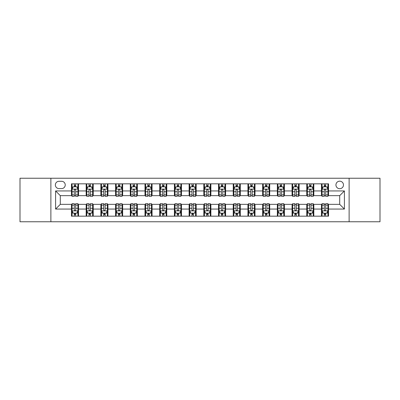 <?xml version="1.0" encoding="UTF-8"?>
<svg xmlns="http://www.w3.org/2000/svg" width="400" height="400" viewBox="0 0 400 400"><rect width="100%" height="100%" fill="white"/><g stroke="black" fill="none" stroke-linecap="round" stroke-linejoin="round"><path stroke-width="0.6" d="M339.705 181.175A3.765 3.765 0 0 0 335.94 184.94A3.765 3.765 0 0 0 339.705 188.705A3.765 3.765 0 0 0 343.47 184.94A3.765 3.765 0 0 0 339.705 181.175M349.12 221.765L380 221.765L380 178.235L349.12 178.235L349.12 221.765L50.88 221.765L50.88 178.235L20 178.235L20 221.765L50.88 221.765M59 188.59L61.59 188.59A3.645 3.645 0 0 0 65.235 184.94A3.645 3.645 0 0 0 61.59 181.295L59 181.295A3.645 3.645 0 0 0 55.355 184.94A3.645 3.645 0 0 0 59 188.59M349.12 178.235L50.88 178.235M71.47 209.06L55.59 209.06L55.59 190.94L71.47 190.94L71.47 195.645L60.295 195.645L60.295 204.355L71.47 204.355L71.47 216.175L328.53 216.175L328.53 204.355L339.705 204.355L339.705 195.645L328.53 195.645L328.53 190.94L344.41 190.94L344.41 209.06L328.53 209.06M328.53 190.94L328.53 183.825L71.47 183.825L71.47 190.94M321.47 183.825L321.47 195.645L322.06 195.645M324.295 195.645L325.705 195.645M327.94 195.645L328.53 195.645M321.47 195.645L313.235 195.645M306.765 183.825L306.765 195.645L307.355 195.645M309.59 195.645L311 195.645M306.765 195.645L298.53 195.645M292.06 183.825L292.06 195.645L292.645 195.645M294.88 195.645L296.295 195.645M292.06 195.645L283.825 195.645M277.355 183.825L277.355 195.645L277.94 195.645M280.175 195.645L281.59 195.645M277.355 195.645L269.12 195.645M262.645 183.825L262.645 195.645L263.235 195.645M265.47 195.645L266.88 195.645M262.645 195.645L254.41 195.645M247.94 183.825L247.94 195.645L248.53 195.645M250.765 195.645L252.175 195.645M247.94 195.645L239.705 195.645M233.235 183.825L233.235 195.645L233.825 195.645M236.06 195.645L237.47 195.645M233.235 195.645L225 195.645M218.53 183.825L218.53 195.645L219.12 195.645M221.355 195.645L222.765 195.645M218.53 195.645L210.295 195.645M203.825 183.825L203.825 195.645L204.41 195.645M206.645 195.645L208.06 195.645M203.825 195.645L195.59 195.645M189.12 183.825L189.12 195.645L189.705 195.645M191.94 195.645L193.355 195.645M189.12 195.645L180.88 195.645M174.41 183.825L174.41 195.645L175 195.645M177.235 195.645L178.645 195.645M174.41 195.645L166.175 195.645M159.705 183.825L159.705 195.645L160.295 195.645M162.53 195.645L163.94 195.645M159.705 195.645L151.47 195.645M145 183.825L145 195.645L145.59 195.645M147.825 195.645L149.235 195.645M145 195.645L136.765 195.645M130.295 183.825L130.295 195.645L130.88 195.645M133.12 195.645L134.53 195.645M130.295 195.645L122.06 195.645M115.59 183.825L115.59 195.645L116.175 195.645M118.41 195.645L119.825 195.645M115.59 195.645L107.355 195.645M100.88 183.825L100.88 195.645L101.47 195.645M103.705 195.645L105.12 195.645M100.88 195.645L92.645 195.645M86.175 183.825L86.175 195.645L86.765 195.645M89 195.645L90.41 195.645M86.175 195.645L77.94 195.645M71.47 195.645L72.06 195.645M74.295 195.645L75.705 195.645M71.47 204.355L72.06 204.355M74.295 204.355L75.705 204.355M77.94 204.355L78.53 204.355L78.53 216.175M86.765 204.355L78.53 204.355M89 204.355L90.41 204.355M92.645 204.355L93.235 204.355L93.235 216.175M101.47 204.355L93.235 204.355M103.705 204.355L105.12 204.355M107.355 204.355L107.94 204.355L107.94 216.175M116.175 204.355L107.94 204.355M118.41 204.355L119.825 204.355M122.06 204.355L122.645 204.355L122.645 216.175M130.88 204.355L122.645 204.355M133.12 204.355L134.53 204.355M136.765 204.355L137.355 204.355L137.355 216.175M145.59 204.355L137.355 204.355M147.825 204.355L149.235 204.355M151.47 204.355L152.06 204.355L152.06 216.175M160.295 204.355L152.06 204.355M162.53 204.355L163.94 204.355M166.175 204.355L166.765 204.355L166.765 216.175M175 204.355L166.765 204.355M177.235 204.355L178.645 204.355M180.88 204.355L181.47 204.355L181.47 216.175M189.705 204.355L181.47 204.355M191.94 204.355L193.355 204.355M195.59 204.355L196.175 204.355L196.175 216.175M204.41 204.355L196.175 204.355M206.645 204.355L208.06 204.355M210.295 204.355L210.88 204.355L210.88 216.175M219.12 204.355L210.88 204.355M221.355 204.355L222.765 204.355M225 204.355L225.59 204.355L225.59 216.175M233.825 204.355L225.59 204.355M236.06 204.355L237.47 204.355M239.705 204.355L240.295 204.355L240.295 216.175M248.53 204.355L240.295 204.355M250.765 204.355L252.175 204.355M254.41 204.355L255 204.355L255 216.175M263.235 204.355L255 204.355M265.47 204.355L266.88 204.355M269.12 204.355L269.705 204.355L269.705 216.175M277.94 204.355L269.705 204.355M280.175 204.355L281.59 204.355M283.825 204.355L284.41 204.355L284.41 216.175M292.645 204.355L284.41 204.355M294.88 204.355L296.295 204.355M298.53 204.355L299.12 204.355L299.12 216.175M307.355 204.355L299.12 204.355M309.59 204.355L311 204.355M313.235 204.355L313.825 204.355L313.825 216.175M322.06 204.355L313.825 204.355M324.295 204.355L325.705 204.355M327.94 204.355L328.53 204.355M78.53 183.825L78.53 195.645M71.47 186.765L72.06 186.765M74.295 186.765L75.705 186.765M77.94 186.765L78.53 186.765M71.47 213.235L72.06 213.235M74.295 213.235L75.705 213.235M77.94 213.235L78.53 213.235M86.175 204.355L86.175 216.175M93.235 183.825L93.235 195.645M86.175 186.765L86.765 186.765M89 186.765L90.41 186.765M92.645 186.765L93.235 186.765M86.175 213.235L86.765 213.235M89 213.235L90.41 213.235M92.645 213.235L93.235 213.235M100.88 204.355L100.88 216.175M100.88 213.235L101.47 213.235M103.705 213.235L105.12 213.235M107.355 213.235L107.94 213.235M107.94 183.825L107.94 195.645M100.88 186.765L101.47 186.765M103.705 186.765L105.12 186.765M107.355 186.765L107.94 186.765M115.59 204.355L115.59 216.175M115.59 213.235L116.175 213.235M118.41 213.235L119.825 213.235M122.06 213.235L122.645 213.235M122.645 183.825L122.645 195.645M115.59 186.765L116.175 186.765M118.41 186.765L119.825 186.765M122.06 186.765L122.645 186.765M130.295 204.355L130.295 216.175M130.295 213.235L130.88 213.235M133.12 213.235L134.53 213.235M136.765 213.235L137.355 213.235M137.355 183.825L137.355 195.645M130.295 186.765L130.88 186.765M133.12 186.765L134.53 186.765M136.765 186.765L137.355 186.765M145 204.355L145 216.175M145 213.235L145.59 213.235M147.825 213.235L149.235 213.235M151.47 213.235L152.06 213.235M152.06 183.825L152.06 195.645M145 186.765L145.59 186.765M147.825 186.765L149.235 186.765M151.47 186.765L152.06 186.765M159.705 204.355L159.705 216.175M159.705 213.235L160.295 213.235M162.53 213.235L163.94 213.235M166.175 213.235L166.765 213.235M166.765 183.825L166.765 195.645M159.705 186.765L160.295 186.765M162.53 186.765L163.94 186.765M166.175 186.765L166.765 186.765M174.41 204.355L174.41 216.175M174.41 213.235L175 213.235M177.235 213.235L178.645 213.235M180.88 213.235L181.47 213.235M181.47 183.825L181.47 195.645M174.41 186.765L175 186.765M177.235 186.765L178.645 186.765M180.88 186.765L181.47 186.765M189.12 204.355L189.12 216.175M189.12 213.235L189.705 213.235M191.94 213.235L193.355 213.235M195.59 213.235L196.175 213.235M196.175 183.825L196.175 195.645M189.12 186.765L189.705 186.765M191.94 186.765L193.355 186.765M195.59 186.765L196.175 186.765M203.825 204.355L203.825 216.175M203.825 213.235L204.41 213.235M206.645 213.235L208.06 213.235M210.295 213.235L210.88 213.235M210.88 183.825L210.88 195.645M203.825 186.765L204.41 186.765M206.645 186.765L208.06 186.765M210.295 186.765L210.88 186.765M218.53 204.355L218.53 216.175M218.53 213.235L219.12 213.235M221.355 213.235L222.765 213.235M225 213.235L225.59 213.235M225.59 183.825L225.59 195.645M218.53 186.765L219.12 186.765M221.355 186.765L222.765 186.765M225 186.765L225.59 186.765M233.235 204.355L233.235 216.175M233.235 213.235L233.825 213.235M236.06 213.235L237.47 213.235M239.705 213.235L240.295 213.235M240.295 183.825L240.295 195.645M233.235 186.765L233.825 186.765M236.06 186.765L237.47 186.765M239.705 186.765L240.295 186.765M247.94 204.355L247.94 216.175M247.94 213.235L248.53 213.235M250.765 213.235L252.175 213.235M254.41 213.235L255 213.235M255 183.825L255 195.645M247.94 186.765L248.53 186.765M250.765 186.765L252.175 186.765M254.41 186.765L255 186.765M262.645 204.355L262.645 216.175M262.645 213.235L263.235 213.235M265.47 213.235L266.88 213.235M269.12 213.235L269.705 213.235M269.705 183.825L269.705 195.645M262.645 186.765L263.235 186.765M265.47 186.765L266.88 186.765M269.12 186.765L269.705 186.765M277.355 204.355L277.355 216.175M277.355 213.235L277.94 213.235M280.175 213.235L281.59 213.235M283.825 213.235L284.41 213.235M284.41 183.825L284.41 195.645M277.355 186.765L277.94 186.765M280.175 186.765L281.59 186.765M283.825 186.765L284.41 186.765M292.06 204.355L292.06 216.175M292.06 213.235L292.645 213.235M294.88 213.235L296.295 213.235M298.53 213.235L299.12 213.235M299.12 183.825L299.12 195.645M292.06 186.765L292.645 186.765M294.88 186.765L296.295 186.765M298.53 186.765L299.12 186.765M306.765 204.355L306.765 216.175M306.765 213.235L307.355 213.235M309.59 213.235L311 213.235M313.235 213.235L313.825 213.235M313.825 183.825L313.825 195.645M306.765 186.765L307.355 186.765M309.59 186.765L311 186.765M313.235 186.765L313.825 186.765M321.47 204.355L321.47 216.175M321.47 213.235L322.06 213.235M324.295 213.235L325.705 213.235M327.94 213.235L328.53 213.235M321.47 186.765L322.06 186.765M324.295 186.765L325.705 186.765M327.94 186.765L328.53 186.765M60.295 195.645L55.59 190.94M60.295 204.355L55.59 209.06M344.41 190.94L339.705 195.645M344.41 209.06L339.705 204.355M75.705 185.355L74.295 185.355M77.94 194.88L75.705 194.88L75.705 196.355L77.94 196.355L77.94 189.175L76.765 186.825L73.235 186.825L72.06 189.175L72.06 196.355L74.295 196.355L74.295 194.88L72.06 194.88M72.06 189.175L72.06 183.825M77.94 189.175L77.94 183.825M74.295 186.825L74.295 183.825M75.705 183.825L75.705 186.825M75.705 194.88L75.705 190.06C75.235 189.15 74.765 189.15 74.295 190.06L74.295 194.88M74.295 214.645L75.705 214.645M72.06 205.12L74.295 205.12L74.295 203.645L72.06 203.645L72.06 210.825L73.235 213.175L76.765 213.175L77.94 210.825L77.94 203.645L75.705 203.645L75.705 205.12L77.94 205.12M77.94 210.825L77.94 216.175M72.06 210.825L72.06 216.175M75.705 213.175L75.705 216.175M74.295 216.175L74.295 213.175M74.295 205.12L74.295 209.94C74.765 210.85 75.235 210.85 75.705 209.94L75.705 205.12M90.41 185.355L89 185.355M92.645 194.88L90.41 194.88L90.41 196.355L92.645 196.355L92.645 189.175L91.47 186.825L87.94 186.825L86.765 189.175L86.765 196.355L89 196.355L89 194.88L86.765 194.88M86.765 189.175L86.765 183.825M92.645 189.175L92.645 183.825M89 186.825L89 183.825M90.41 183.825L90.41 186.825M90.41 194.88L90.41 190.06C89.94 189.15 89.47 189.15 89 190.06L89 194.88M105.12 185.355L103.705 185.355M107.355 194.88L105.12 194.88L105.12 196.355L107.355 196.355L107.355 189.175L106.175 186.825L102.645 186.825L101.47 189.175L101.47 196.355L103.705 196.355L103.705 194.88L101.47 194.88M101.47 189.175L101.47 183.825M107.355 189.175L107.355 183.825M103.705 186.825L103.705 183.825M105.12 183.825L105.12 186.825M105.12 194.88L105.12 190.06C104.65 189.15 104.175 189.15 103.705 190.06L103.705 194.88M119.825 185.355L118.41 185.355M122.06 194.88L119.825 194.88L119.825 196.355L122.06 196.355L122.06 189.175L120.88 186.825L117.355 186.825L116.175 189.175L116.175 196.355L118.41 196.355L118.41 194.88L116.175 194.88M116.175 189.175L116.175 183.825M122.06 189.175L122.06 183.825M118.41 186.825L118.41 183.825M119.825 183.825L119.825 186.825M119.825 194.88L119.825 190.06C119.355 189.15 118.885 189.15 118.41 190.06L118.41 194.88M89 214.645L90.41 214.645M86.765 205.12L89 205.12L89 203.645L86.765 203.645L86.765 210.825L87.94 213.175L91.47 213.175L92.645 210.825L92.645 203.645L90.41 203.645L90.41 205.12L92.645 205.12M92.645 210.825L92.645 216.175M86.765 210.825L86.765 216.175M90.41 213.175L90.41 216.175M89 216.175L89 213.175M89 205.12L89 209.94C89.47 210.85 89.94 210.85 90.41 209.94L90.41 205.12M103.705 214.645L105.12 214.645M101.47 205.12L103.705 205.12L103.705 203.645L101.47 203.645L101.47 210.825L102.645 213.175L106.175 213.175L107.355 210.825L107.355 203.645L105.12 203.645L105.12 205.12L107.355 205.12M107.355 210.825L107.355 216.175M101.47 210.825L101.47 216.175M105.12 213.175L105.12 216.175M103.705 216.175L103.705 213.175M103.705 205.12L103.705 209.94C104.175 210.85 104.645 210.85 105.12 209.94L105.12 205.12M118.41 214.645L119.825 214.645M116.175 205.12L118.41 205.12L118.41 203.645L116.175 203.645L116.175 210.825L117.355 213.175L120.88 213.175L122.06 210.825L122.06 203.645L119.825 203.645L119.825 205.12L122.06 205.12M122.06 210.825L122.06 216.175M116.175 210.825L116.175 216.175M119.825 213.175L119.825 216.175M118.41 216.175L118.41 213.175M118.41 205.12L118.41 209.94C118.88 210.85 119.35 210.85 119.825 209.94L119.825 205.12M134.53 185.355L133.12 185.355M136.765 194.88L134.53 194.88L134.53 196.355L136.765 196.355L136.765 189.175L135.59 186.825L132.06 186.825L130.88 189.175L130.88 196.355L133.12 196.355L133.12 194.88L130.88 194.88M130.88 189.175L130.88 183.825M136.765 189.175L136.765 183.825M133.12 186.825L133.12 183.825M134.53 183.825L134.53 186.825M134.53 194.88L134.53 190.06C134.06 189.15 133.59 189.15 133.12 190.06L133.12 194.88M133.12 214.645L134.53 214.645M130.88 205.12L133.12 205.12L133.12 203.645L130.88 203.645L130.88 210.825L132.06 213.175L135.59 213.175L136.765 210.825L136.765 203.645L134.53 203.645L134.53 205.12L136.765 205.12M136.765 210.825L136.765 216.175M130.88 210.825L130.88 216.175M134.53 213.175L134.53 216.175M133.12 216.175L133.12 213.175M133.12 205.12L133.12 209.94C133.59 210.85 134.06 210.85 134.53 209.94L134.53 205.12M149.235 185.355L147.825 185.355M151.47 194.88L149.235 194.88L149.235 196.355L151.47 196.355L151.47 189.175L150.295 186.825L146.765 186.825L145.59 189.175L145.59 196.355L147.825 196.355L147.825 194.88L145.59 194.88M145.59 189.175L145.59 183.825M151.47 189.175L151.47 183.825M147.825 186.825L147.825 183.825M149.235 183.825L149.235 186.825M149.235 194.88L149.235 190.06C148.765 189.15 148.295 189.15 147.825 190.06L147.825 194.88M163.94 185.355L162.53 185.355M166.175 194.88L163.94 194.88L163.94 196.355L166.175 196.355L166.175 189.175L165 186.825L161.47 186.825L160.295 189.175L160.295 196.355L162.53 196.355L162.53 194.88L160.295 194.88M160.295 189.175L160.295 183.825M166.175 189.175L166.175 183.825M162.53 186.825L162.53 183.825M163.94 183.825L163.94 186.825M163.94 194.88L163.94 190.06C163.47 189.15 163 189.15 162.53 190.06L162.53 194.88M178.645 185.355L177.235 185.355M180.88 194.88L178.645 194.88L178.645 196.355L180.88 196.355L180.88 189.175L179.705 186.825L176.175 186.825L175 189.175L175 196.355L177.235 196.355L177.235 194.88L175 194.88M175 189.175L175 183.825M180.88 189.175L180.88 183.825M177.235 186.825L177.235 183.825M178.645 183.825L178.645 186.825M178.645 194.88L178.645 190.06C178.175 189.15 177.705 189.15 177.235 190.06L177.235 194.88M193.355 185.355L191.94 185.355M195.59 194.88L193.355 194.88L193.355 196.355L195.59 196.355L195.59 189.175L194.41 186.825L190.88 186.825L189.705 189.175L189.705 196.355L191.94 196.355L191.94 194.88L189.705 194.88M189.705 189.175L189.705 183.825M195.59 189.175L195.59 183.825M191.94 186.825L191.94 183.825M193.355 183.825L193.355 186.825M193.355 194.88L193.355 190.06C192.885 189.15 192.41 189.15 191.94 190.06L191.94 194.88M208.06 185.355L206.645 185.355M210.295 194.88L208.06 194.88L208.06 196.355L210.295 196.355L210.295 189.175L209.12 186.825L205.59 186.825L204.41 189.175L204.41 196.355L206.645 196.355L206.645 194.88L204.41 194.88M204.41 189.175L204.41 183.825M210.295 189.175L210.295 183.825M206.645 186.825L206.645 183.825M208.06 183.825L208.06 186.825M208.06 194.88L208.06 190.06C207.59 189.15 207.12 189.15 206.645 190.06L206.645 194.88M147.825 214.645L149.235 214.645M145.59 205.12L147.825 205.12L147.825 203.645L145.59 203.645L145.59 210.825L146.765 213.175L150.295 213.175L151.47 210.825L151.47 203.645L149.235 203.645L149.235 205.12L151.47 205.12M151.47 210.825L151.47 216.175M145.59 210.825L145.59 216.175M149.235 213.175L149.235 216.175M147.825 216.175L147.825 213.175M147.825 205.12L147.825 209.94C148.295 210.85 148.765 210.85 149.235 209.94L149.235 205.12M162.53 214.645L163.94 214.645M160.295 205.12L162.53 205.12L162.53 203.645L160.295 203.645L160.295 210.825L161.47 213.175L165 213.175L166.175 210.825L166.175 203.645L163.94 203.645L163.94 205.12L166.175 205.12M166.175 210.825L166.175 216.175M160.295 210.825L160.295 216.175M163.94 213.175L163.94 216.175M162.53 216.175L162.53 213.175M162.53 205.12L162.53 209.94C163 210.85 163.47 210.85 163.94 209.94L163.94 205.12M177.235 214.645L178.645 214.645M175 205.12L177.235 205.12L177.235 203.645L175 203.645L175 210.825L176.175 213.175L179.705 213.175L180.88 210.825L180.88 203.645L178.645 203.645L178.645 205.12L180.88 205.12M180.88 210.825L180.88 216.175M175 210.825L175 216.175M178.645 213.175L178.645 216.175M177.235 216.175L177.235 213.175M177.235 205.12L177.235 209.94C177.705 210.85 178.175 210.85 178.645 209.94L178.645 205.12M191.94 214.645L193.355 214.645M189.705 205.12L191.94 205.12L191.94 203.645L189.705 203.645L189.705 210.825L190.88 213.175L194.41 213.175L195.59 210.825L195.59 203.645L193.355 203.645L193.355 205.12L195.59 205.12M195.59 210.825L195.59 216.175M189.705 210.825L189.705 216.175M193.355 213.175L193.355 216.175M191.94 216.175L191.94 213.175M191.94 205.12L191.94 209.94C192.41 210.85 192.88 210.85 193.355 209.94L193.355 205.12M206.645 214.645L208.06 214.645M204.41 205.12L206.645 205.12L206.645 203.645L204.41 203.645L204.41 210.825L205.59 213.175L209.12 213.175L210.295 210.825L210.295 203.645L208.06 203.645L208.06 205.12L210.295 205.12M210.295 210.825L210.295 216.175M204.41 210.825L204.41 216.175M208.06 213.175L208.06 216.175M206.645 216.175L206.645 213.175M206.645 205.12L206.645 209.94C207.115 210.85 207.59 210.85 208.06 209.94L208.06 205.12M222.765 185.355L221.355 185.355M225 194.88L222.765 194.88L222.765 196.355L225 196.355L225 189.175L223.825 186.825L220.295 186.825L219.12 189.175L219.12 196.355L221.355 196.355L221.355 194.88L219.12 194.88M219.12 189.175L219.12 183.825M225 189.175L225 183.825M221.355 186.825L221.355 183.825M222.765 183.825L222.765 186.825M222.765 194.88L222.765 190.06C222.295 189.15 221.825 189.15 221.355 190.06L221.355 194.88M221.355 214.645L222.765 214.645M219.12 205.12L221.355 205.12L221.355 203.645L219.12 203.645L219.12 210.825L220.295 213.175L223.825 213.175L225 210.825L225 203.645L222.765 203.645L222.765 205.12L225 205.12M225 210.825L225 216.175M219.12 210.825L219.12 216.175M222.765 213.175L222.765 216.175M221.355 216.175L221.355 213.175M221.355 205.12L221.355 209.94C221.825 210.85 222.295 210.85 222.765 209.94L222.765 205.12M237.47 185.355L236.06 185.355M239.705 194.88L237.47 194.88L237.47 196.355L239.705 196.355L239.705 189.175L238.53 186.825L235 186.825L233.825 189.175L233.825 196.355L236.06 196.355L236.06 194.88L233.825 194.88M233.825 189.175L233.825 183.825M239.705 189.175L239.705 183.825M236.06 186.825L236.06 183.825M237.47 183.825L237.47 186.825M237.47 194.88L237.47 190.06C237 189.15 236.53 189.15 236.06 190.06L236.06 194.88M236.06 214.645L237.47 214.645M233.825 205.12L236.06 205.12L236.06 203.645L233.825 203.645L233.825 210.825L235 213.175L238.53 213.175L239.705 210.825L239.705 203.645L237.47 203.645L237.47 205.12L239.705 205.12M239.705 210.825L239.705 216.175M233.825 210.825L233.825 216.175M237.47 213.175L237.47 216.175M236.06 216.175L236.06 213.175M236.06 205.12L236.06 209.94C236.53 210.85 237 210.85 237.47 209.94L237.47 205.12M252.175 185.355L250.765 185.355M254.41 194.88L252.175 194.88L252.175 196.355L254.41 196.355L254.41 189.175L253.235 186.825L249.705 186.825L248.53 189.175L248.53 196.355L250.765 196.355L250.765 194.88L248.53 194.88M248.53 189.175L248.53 183.825M254.41 189.175L254.41 183.825M250.765 186.825L250.765 183.825M252.175 183.825L252.175 186.825M252.175 194.88L252.175 190.06C251.705 189.15 251.235 189.15 250.765 190.06L250.765 194.88M250.765 214.645L252.175 214.645M248.53 205.12L250.765 205.12L250.765 203.645L248.53 203.645L248.53 210.825L249.705 213.175L253.235 213.175L254.41 210.825L254.41 203.645L252.175 203.645L252.175 205.12L254.41 205.12M254.41 210.825L254.41 216.175M248.53 210.825L248.53 216.175M252.175 213.175L252.175 216.175M250.765 216.175L250.765 213.175M250.765 205.12L250.765 209.94C251.235 210.85 251.705 210.85 252.175 209.94L252.175 205.12M266.88 185.355L265.47 185.355M269.12 194.88L266.88 194.88L266.88 196.355L269.12 196.355L269.12 189.175L267.94 186.825L264.41 186.825L263.235 189.175L263.235 196.355L265.47 196.355L265.47 194.88L263.235 194.88M263.235 189.175L263.235 183.825M269.12 189.175L269.12 183.825M265.47 186.825L265.47 183.825M266.88 183.825L266.88 186.825M266.88 194.88L266.88 190.06C266.41 189.15 265.94 189.15 265.47 190.06L265.47 194.88M265.47 214.645L266.88 214.645M263.235 205.12L265.47 205.12L265.47 203.645L263.235 203.645L263.235 210.825L264.41 213.175L267.94 213.175L269.12 210.825L269.12 203.645L266.88 203.645L266.88 205.12L269.12 205.12M269.12 210.825L269.12 216.175M263.235 210.825L263.235 216.175M266.88 213.175L266.88 216.175M265.47 216.175L265.47 213.175M265.47 205.12L265.47 209.94C265.94 210.85 266.41 210.85 266.88 209.94L266.88 205.12M281.59 185.355L280.175 185.355M283.825 194.88L281.59 194.88L281.59 196.355L283.825 196.355L283.825 189.175L282.645 186.825L279.12 186.825L277.94 189.175L277.94 196.355L280.175 196.355L280.175 194.88L277.94 194.88M277.94 189.175L277.94 183.825M283.825 189.175L283.825 183.825M280.175 186.825L280.175 183.825M281.59 183.825L281.59 186.825M281.59 194.88L281.59 190.06C281.12 189.15 280.65 189.15 280.175 190.06L280.175 194.88M280.175 214.645L281.59 214.645M277.94 205.12L280.175 205.12L280.175 203.645L277.94 203.645L277.94 210.825L279.12 213.175L282.645 213.175L283.825 210.825L283.825 203.645L281.59 203.645L281.59 205.12L283.825 205.12M283.825 210.825L283.825 216.175M277.94 210.825L277.94 216.175M281.59 213.175L281.59 216.175M280.175 216.175L280.175 213.175M280.175 205.12L280.175 209.94C280.645 210.85 281.115 210.85 281.59 209.94L281.59 205.12M296.295 185.355L294.88 185.355M298.53 194.88L296.295 194.88L296.295 196.355L298.53 196.355L298.53 189.175L297.355 186.825L293.825 186.825L292.645 189.175L292.645 196.355L294.88 196.355L294.88 194.88L292.645 194.88M292.645 189.175L292.645 183.825M298.53 189.175L298.53 183.825M294.88 186.825L294.88 183.825M296.295 183.825L296.295 186.825M296.295 194.88L296.295 190.06C295.825 189.15 295.355 189.15 294.88 190.06L294.88 194.88M294.88 214.645L296.295 214.645M292.645 205.12L294.88 205.12L294.88 203.645L292.645 203.645L292.645 210.825L293.825 213.175L297.355 213.175L298.53 210.825L298.53 203.645L296.295 203.645L296.295 205.12L298.53 205.12M298.53 210.825L298.53 216.175M292.645 210.825L292.645 216.175M296.295 213.175L296.295 216.175M294.88 216.175L294.88 213.175M294.88 205.12L294.88 209.94C295.35 210.85 295.825 210.85 296.295 209.94L296.295 205.12M311 185.355L309.59 185.355M313.235 194.88L311 194.88L311 196.355L313.235 196.355L313.235 189.175L312.06 186.825L308.53 186.825L307.355 189.175L307.355 196.355L309.59 196.355L309.59 194.88L307.355 194.88M307.355 189.175L307.355 183.825M313.235 189.175L313.235 183.825M309.59 186.825L309.59 183.825M311 183.825L311 186.825M311 194.88L311 190.06C310.53 189.15 310.06 189.15 309.59 190.06L309.59 194.88M325.705 185.355L324.295 185.355M327.94 194.88L325.705 194.88L325.705 196.355L327.94 196.355L327.94 189.175L326.765 186.825L323.235 186.825L322.06 189.175L322.06 196.355L324.295 196.355L324.295 194.88L322.06 194.88M322.06 189.175L322.06 183.825M327.94 189.175L327.94 183.825M324.295 186.825L324.295 183.825M325.705 183.825L325.705 186.825M325.705 194.88L325.705 190.06C325.235 189.15 324.765 189.15 324.295 190.06L324.295 194.88M309.59 214.645L311 214.645M307.355 205.12L309.59 205.12L309.59 203.645L307.355 203.645L307.355 210.825L308.53 213.175L312.06 213.175L313.235 210.825L313.235 203.645L311 203.645L311 205.12L313.235 205.12M313.235 210.825L313.235 216.175M307.355 210.825L307.355 216.175M311 213.175L311 216.175M309.59 216.175L309.59 213.175M309.59 205.12L309.59 209.94C310.06 210.85 310.53 210.85 311 209.94L311 205.12M324.295 214.645L325.705 214.645M322.06 205.12L324.295 205.12L324.295 203.645L322.06 203.645L322.06 210.825L323.235 213.175L326.765 213.175L327.94 210.825L327.94 203.645L325.705 203.645L325.705 205.12L327.94 205.12M327.94 210.825L327.94 216.175M322.06 210.825L322.06 216.175M325.705 213.175L325.705 216.175M324.295 216.175L324.295 213.175M324.295 205.12L324.295 209.94C324.765 210.85 325.235 210.85 325.705 209.94L325.705 205.12M86.175 209.06L78.53 209.06M86.175 190.94L78.53 190.94M100.88 190.94L93.235 190.94M100.88 209.06L93.235 209.06M115.59 190.94L107.94 190.94M115.59 209.06L107.94 209.06M130.295 190.94L122.645 190.94M130.295 209.06L122.645 209.06M145 190.94L137.355 190.94M145 209.06L137.355 209.06M159.705 190.94L152.06 190.94M159.705 209.06L152.06 209.06M174.41 190.94L166.765 190.94M174.41 209.06L166.765 209.06M189.12 190.94L181.47 190.94M189.12 209.06L181.47 209.06M203.825 190.94L196.175 190.94M203.825 209.06L196.175 209.06M218.53 190.94L210.88 190.94M218.53 209.06L210.88 209.06M233.235 190.94L225.59 190.94M233.235 209.06L225.59 209.06M247.94 190.94L240.295 190.94M247.94 209.06L240.295 209.06M262.645 190.94L255 190.94M262.645 209.06L255 209.06M277.355 190.94L269.705 190.94M277.355 209.06L269.705 209.06M292.06 190.94L284.41 190.94M292.06 209.06L284.41 209.06M306.765 190.94L299.12 190.94M306.765 209.06L299.12 209.06M321.47 190.94L313.825 190.94M321.47 209.06L313.825 209.06M77.91 189.12L72.09 189.12M72.06 186.965L73.165 186.965M76.835 186.965L77.94 186.965M74.295 191.725L72.06 191.725M77.94 191.725L75.705 191.725M75.705 186.1L74.295 186.1M72.09 210.88L77.91 210.88M77.94 213.035L76.835 213.035M73.165 213.035L72.06 213.035M75.705 208.275L77.94 208.275M72.06 208.275L74.295 208.275M74.295 213.9L75.705 213.9M92.62 189.12L86.795 189.12M86.765 186.965L87.87 186.965M91.54 186.965L92.645 186.965M89 191.725L86.765 191.725M92.645 191.725L90.41 191.725M90.41 186.1L89 186.1M107.325 189.12L101.5 189.12M101.47 186.965L102.575 186.965M106.245 186.965L107.355 186.965M103.705 191.725L101.47 191.725M107.355 191.725L105.12 191.725M105.12 186.1L103.705 186.1M122.03 189.12L116.205 189.12M116.175 186.965L117.28 186.965M120.955 186.965L122.06 186.965M118.41 191.725L116.175 191.725M122.06 191.725L119.825 191.725M119.825 186.1L118.41 186.1M86.795 210.88L92.62 210.88M92.645 213.035L91.54 213.035M87.87 213.035L86.765 213.035M90.41 208.275L92.645 208.275M86.765 208.275L89 208.275M89 213.9L90.41 213.9M101.5 210.88L107.325 210.88M107.355 213.035L106.245 213.035M102.575 213.035L101.47 213.035M105.12 208.275L107.355 208.275M101.47 208.275L103.705 208.275M103.705 213.9L105.12 213.9M116.205 210.88L122.03 210.88M122.06 213.035L120.955 213.035M117.28 213.035L116.175 213.035M119.825 208.275L122.06 208.275M116.175 208.275L118.41 208.275M118.41 213.9L119.825 213.9M136.735 189.12L130.91 189.12M130.88 186.965L131.99 186.965M135.66 186.965L136.765 186.965M133.12 191.725L130.88 191.725M136.765 191.725L134.53 191.725M134.53 186.1L133.12 186.1M130.91 210.88L136.735 210.88M136.765 213.035L135.66 213.035M131.99 213.035L130.88 213.035M134.53 208.275L136.765 208.275M130.88 208.275L133.12 208.275M133.12 213.9L134.53 213.9M151.44 189.12L145.62 189.12M145.59 186.965L146.695 186.965M150.365 186.965L151.47 186.965M147.825 191.725L145.59 191.725M151.47 191.725L149.235 191.725M149.235 186.1L147.825 186.1M166.145 189.12L160.325 189.12M160.295 186.965L161.4 186.965M165.07 186.965L166.175 186.965M162.53 191.725L160.295 191.725M166.175 191.725L163.94 191.725M163.94 186.1L162.53 186.1M180.855 189.12L175.03 189.12M175 186.965L176.105 186.965M179.775 186.965L180.88 186.965M177.235 191.725L175 191.725M180.88 191.725L178.645 191.725M178.645 186.1L177.235 186.1M195.56 189.12L189.735 189.12M189.705 186.965L190.81 186.965M194.48 186.965L195.59 186.965M191.94 191.725L189.705 191.725M195.59 191.725L193.355 191.725M193.355 186.1L191.94 186.1M210.265 189.12L204.44 189.12M204.41 186.965L205.52 186.965M209.19 186.965L210.295 186.965M206.645 191.725L204.41 191.725M210.295 191.725L208.06 191.725M208.06 186.1L206.645 186.1M145.62 210.88L151.44 210.88M151.47 213.035L150.365 213.035M146.695 213.035L145.59 213.035M149.235 208.275L151.47 208.275M145.59 208.275L147.825 208.275M147.825 213.9L149.235 213.9M160.325 210.88L166.145 210.88M166.175 213.035L165.07 213.035M161.4 213.035L160.295 213.035M163.94 208.275L166.175 208.275M160.295 208.275L162.53 208.275M162.53 213.9L163.94 213.9M175.03 210.88L180.855 210.88M180.88 213.035L179.775 213.035M176.105 213.035L175 213.035M178.645 208.275L180.88 208.275M175 208.275L177.235 208.275M177.235 213.9L178.645 213.9M189.735 210.88L195.56 210.88M195.59 213.035L194.48 213.035M190.81 213.035L189.705 213.035M193.355 208.275L195.59 208.275M189.705 208.275L191.94 208.275M191.94 213.9L193.355 213.9M204.44 210.88L210.265 210.88M210.295 213.035L209.19 213.035M205.52 213.035L204.41 213.035M208.06 208.275L210.295 208.275M204.41 208.275L206.645 208.275M206.645 213.9L208.06 213.9M224.97 189.12L219.145 189.12M219.12 186.965L220.225 186.965M223.895 186.965L225 186.965M221.355 191.725L219.12 191.725M225 191.725L222.765 191.725M222.765 186.1L221.355 186.1M219.145 210.88L224.97 210.88M225 213.035L223.895 213.035M220.225 213.035L219.12 213.035M222.765 208.275L225 208.275M219.12 208.275L221.355 208.275M221.355 213.9L222.765 213.9M239.675 189.12L233.855 189.12M233.825 186.965L234.93 186.965M238.6 186.965L239.705 186.965M236.06 191.725L233.825 191.725M239.705 191.725L237.47 191.725M237.47 186.1L236.06 186.1M233.855 210.88L239.675 210.88M239.705 213.035L238.6 213.035M234.93 213.035L233.825 213.035M237.47 208.275L239.705 208.275M233.825 208.275L236.06 208.275M236.06 213.9L237.47 213.9M254.38 189.12L248.56 189.12M248.53 186.965L249.635 186.965M253.305 186.965L254.41 186.965M250.765 191.725L248.53 191.725M254.41 191.725L252.175 191.725M252.175 186.1L250.765 186.1M248.56 210.88L254.38 210.88M254.41 213.035L253.305 213.035M249.635 213.035L248.53 213.035M252.175 208.275L254.41 208.275M248.53 208.275L250.765 208.275M250.765 213.9L252.175 213.9M269.09 189.12L263.265 189.12M263.235 186.965L264.34 186.965M268.01 186.965L269.12 186.965M265.47 191.725L263.235 191.725M269.12 191.725L266.88 191.725M266.88 186.1L265.47 186.1M263.265 210.88L269.09 210.88M269.12 213.035L268.01 213.035M264.34 213.035L263.235 213.035M266.88 208.275L269.12 208.275M263.235 208.275L265.47 208.275M265.47 213.9L266.88 213.9M283.795 189.12L277.97 189.12M277.94 186.965L279.045 186.965M282.72 186.965L283.825 186.965M280.175 191.725L277.94 191.725M283.825 191.725L281.59 191.725M281.59 186.1L280.175 186.1M277.97 210.88L283.795 210.88M283.825 213.035L282.72 213.035M279.045 213.035L277.94 213.035M281.59 208.275L283.825 208.275M277.94 208.275L280.175 208.275M280.175 213.9L281.59 213.9M298.5 189.12L292.675 189.12M292.645 186.965L293.755 186.965M297.425 186.965L298.53 186.965M294.88 191.725L292.645 191.725M298.53 191.725L296.295 191.725M296.295 186.1L294.88 186.1M292.675 210.88L298.5 210.88M298.53 213.035L297.425 213.035M293.755 213.035L292.645 213.035M296.295 208.275L298.53 208.275M292.645 208.275L294.88 208.275M294.88 213.9L296.295 213.9M313.205 189.12L307.38 189.12M307.355 186.965L308.46 186.965M312.13 186.965L313.235 186.965M309.59 191.725L307.355 191.725M313.235 191.725L311 191.725M311 186.1L309.59 186.1M327.91 189.12L322.09 189.12M322.06 186.965L323.165 186.965M326.835 186.965L327.94 186.965M324.295 191.725L322.06 191.725M327.94 191.725L325.705 191.725M325.705 186.1L324.295 186.1M307.38 210.88L313.205 210.88M313.235 213.035L312.13 213.035M308.46 213.035L307.355 213.035M311 208.275L313.235 208.275M307.355 208.275L309.59 208.275M309.59 213.9L311 213.9M322.09 210.88L327.91 210.88M327.94 213.035L326.835 213.035M323.165 213.035L322.06 213.035M325.705 208.275L327.94 208.275M322.06 208.275L324.295 208.275M324.295 213.9L325.705 213.9"/></g></svg>
